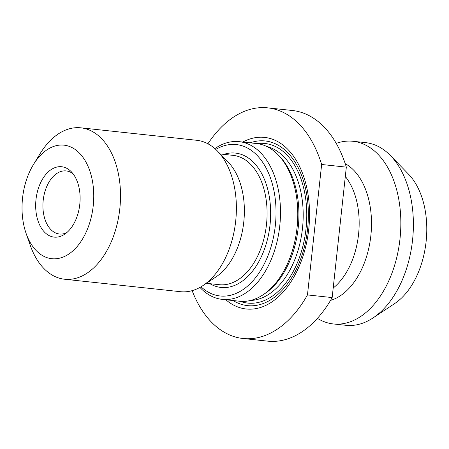 <?xml version="1.0" encoding="UTF-8"?>
<svg xmlns="http://www.w3.org/2000/svg" width="449" height="449" viewBox="0 0 449 449"><rect width="100%" height="100%" fill="white"/><g stroke="black" fill="none" stroke-linecap="round" stroke-linejoin="round"><path stroke-width="0.67" d="M192.127 290.655A115.982 72.199 -83.9 0 0 242.971 338.49L267.66 341.145A115.982 72.199 -83.9 0 0 332.159 297.575L346.325 167.14A115.982 72.199 -83.9 0 0 292.462 110.51L267.772 107.855A115.982 72.199 -83.9 0 0 207.915 143.787M332.159 297.575L307.47 294.926L321.641 164.486L346.325 167.14M321.641 164.486A115.982 72.199 -83.9 0 0 267.772 107.855M242.971 338.49A115.982 72.199 -83.9 0 0 307.47 294.926M225.853 299.764A86.292 53.717 -83.9 0 0 308.766 229.069A86.292 53.717 -83.9 0 0 242.808 142.052M317.421 318.347A91.86 57.186 -83.9 0 0 333.332 323.948L345.87 325.295A91.86 57.186 -83.9 0 0 373.08 317.903L394.637 303.591A73.254 45.602 -83.9 0 0 426.101 241.663A73.254 45.602 -83.9 0 0 408.551 174.201L390.529 155.635A91.86 57.186 -83.9 0 0 365.514 142.625L352.976 141.278A91.86 57.186 -83.9 0 0 336.234 143.371M373.08 317.903A91.86 57.186 -83.9 0 0 412.536 240.232A91.86 57.186 -83.9 0 0 390.529 155.635M333.332 323.948A91.86 57.186 -83.9 0 0 399.992 238.885A91.86 57.186 -83.9 0 0 352.976 141.278M233.154 300.549A82.801 51.545 -83.9 0 0 307.593 228.934A82.801 51.545 -83.9 0 0 250.11 142.838M199.923 287.416A79.31 49.373 -83.9 0 0 222.21 299.376L239.485 301.234A79.31 49.373 -83.9 0 0 262.979 294.847L264.815 293.629A77.722 48.385 -83.9 0 0 298.198 227.912A77.722 48.385 -83.9 0 0 279.581 156.336L278.043 154.753A79.31 49.373 -83.9 0 0 256.446 143.523L239.165 141.66A79.31 49.373 -83.9 0 0 214.847 148.608M262.979 294.847A79.31 49.373 -83.9 0 0 297.042 227.795A79.31 49.373 -83.9 0 0 278.043 154.753M222.21 299.376A79.31 49.373 -83.9 0 0 279.761 225.937A79.31 49.373 -83.9 0 0 239.165 141.66M201.012 286.799A76.139 47.398 -83.9 0 0 275.332 225.454A76.139 47.398 -83.9 0 0 215.778 149.444M26.076 233.323L30.285 245.379A76.139 47.398 -83.9 0 0 64.561 279.233L180.431 291.693A76.139 47.398 -83.9 0 0 202.982 285.564L215.846 277.027A65.032 40.483 -83.9 0 0 243.773 222.042A65.032 40.483 -83.9 0 0 228.199 162.145L217.445 151.072A76.139 47.398 -83.9 0 0 196.713 140.284L80.842 127.825A76.139 47.398 -83.9 0 0 40.152 153.62L33.479 164.502A57.102 35.55 -83.9 0 0 26.076 233.323A57.102 35.55 -83.9 0 0 63.376 256.957A57.102 35.55 -83.9 0 0 93.224 205.838A57.102 35.55 -83.9 0 0 75.005 149.377A57.102 35.55 -83.9 0 0 33.479 164.502M202.982 285.564A76.139 47.398 -83.9 0 0 235.68 221.189A76.139 47.398 -83.9 0 0 217.445 151.072M64.561 279.233A76.139 47.398 -83.9 0 0 119.81 208.729A76.139 47.398 -83.9 0 0 80.842 127.825M79.787 204.351A35.387 22.029 -83.9 0 0 71.312 171.765A35.387 22.029 -83.9 0 0 35.987 199.581A35.387 22.029 -83.9 0 0 64.589 234.271A35.387 22.029 -83.9 0 0 79.787 204.351M73.064 173.802A31.722 19.75 -83.9 0 0 66.222 170.923A31.722 19.75 -83.9 0 0 43.194 200.355A31.722 19.75 -83.9 0 0 59.436 234.008A31.722 19.75 -83.9 0 0 66.733 232.655M345.219 163.677A70.998 44.198 96.1 0 1 370.852 235.714A70.998 44.198 96.1 0 1 330.52 300.409M333.192 288.045A66.076 41.134 -83.9 0 0 358.555 234.384A66.076 41.134 -83.9 0 0 345.315 176.463M240.221 301.301A80.264 49.962 -83.9 0 0 306.022 228.76A80.264 49.962 -83.9 0 0 257.176 143.607M250.334 300.499A77.722 48.385 -83.9 0 0 302.48 228.373A77.722 48.385 -83.9 0 0 266.891 146.542M223.815 154.372A67.575 42.066 96.1 0 1 270.045 224.753A67.575 42.066 96.1 0 1 209.913 283.695M206.372 283.313L219.292 284.7A65.032 40.483 -83.9 0 0 266.487 224.483A65.032 40.483 -83.9 0 0 233.199 155.376L220.279 153.99"/></g></svg>
